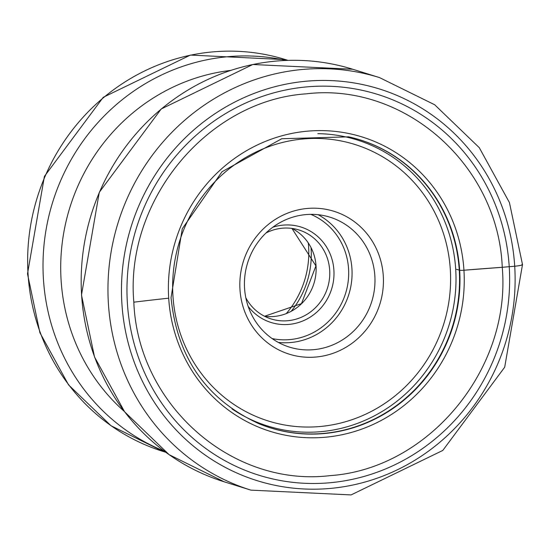 <?xml version="1.0" encoding="UTF-8"?>
<svg xmlns="http://www.w3.org/2000/svg" width="550" height="550" viewBox="0 0 550 550"><rect width="100%" height="100%" fill="white"/><g stroke="black" fill="none" stroke-linecap="round" stroke-linejoin="round"><path stroke-width="0.82" d="M127.366 302.899A199.451 190.534 -72.7 0 1 305.848 86.969A199.451 190.534 -72.7 0 1 509.231 266.743A199.451 190.534 -72.7 0 1 330.743 482.673A199.451 190.534 -72.7 0 1 127.366 302.899M133.829 302.184C137.796 404.614 231.763 487.41 329.924 475.64C428.361 469.061 511.28 369.249 502.253 267.3C498.286 164.869 404.319 82.074 306.157 93.844C207.728 100.423 124.809 200.234 133.829 302.184A340.251 37.366 176.4 0 1 168.699 298.183A154.206 147.311 -72.7 0 1 306.701 131.237A154.206 147.311 -72.7 0 1 463.946 270.229A340.251 37.366 176.4 0 1 502.253 267.3L514.711 266.228A10.89 1.196 -3.6 0 0 522.053 264.282M239.972 289.527A74.855 71.507 -72.7 0 1 306.955 208.484A74.855 71.507 -72.7 0 1 383.288 275.962A74.855 71.507 -72.7 0 1 316.305 356.998A74.855 71.507 -72.7 0 1 239.972 289.527M374.853 275.976A68.049 65.01 -72.7 0 1 289.458 347.112A68.049 65.01 -72.7 0 1 244.564 288.31A68.049 65.01 -72.7 0 1 329.959 217.174A68.049 65.01 -72.7 0 1 374.853 275.976M272.814 227.232A50.016 47.781 -72.7 0 1 333.905 270.229A50.016 47.781 -72.7 0 1 303.064 320.863A50.016 47.781 -72.7 0 1 248.153 306.371M266.007 232.98A46.612 44.529 -72.7 0 1 298.932 229.962A46.612 44.529 -72.7 0 1 329.684 270.236A46.612 44.529 -72.7 0 1 271.191 318.966A46.612 44.529 -72.7 0 1 245.816 297.77M291.252 311.211A86.426 82.562 107.3 0 0 311.121 248.964A86.426 82.562 107.3 0 0 311.032 247.741M286.323 313.521A89.829 85.807 107.3 0 0 308.612 246.861A89.829 85.807 107.3 0 0 308.296 243.038M456.617 269.356A1620.479 177.952 -3.6 0 0 459.257 270.105L459.663 270.215A3.774 0.412 -3.6 0 0 463.946 270.229A154.206 147.311 -72.7 0 1 325.944 437.174A154.206 147.311 -72.7 0 1 168.699 298.183M121.887 303.414A205.171 195.999 107.3 0 0 331.1 488.352A205.171 195.999 107.3 0 0 514.711 266.228A205.171 195.999 107.3 0 0 305.491 81.29A205.171 195.999 107.3 0 0 121.887 303.414M379.514 77.591A216.061 206.401 107.3 0 0 108.391 303.442A216.061 206.401 107.3 0 0 250.931 490.139L351.086 494.918L442.784 450.443L504.694 367.207L522.5 264.584L509.438 202.586L479.291 147.689L434.679 104.754L379.514 77.591L352.736 69.245A216.061 206.401 -72.7 0 0 81.613 295.096A216.061 206.401 -72.7 0 0 224.159 481.793L250.931 490.139M259.016 423.754A150.782 144.038 107.3 0 0 459.257 270.105A150.782 144.038 107.3 0 0 348.452 136.806M459.663 270.215A150.817 144.072 -72.7 0 1 259.194 423.83C206.47 399.733 177.086 357.672 171.043 297.646L182.27 228.766L222.035 171.71L281.765 138.731L348.638 136.847A150.817 144.072 -72.7 0 1 459.663 270.215M502.253 267.3L463.946 270.229M285.622 59.641L190.389 55.083L103.235 97.323L44.412 176.371L27.5 273.824L39.916 332.736L68.578 384.911L111.004 425.728L163.467 451.564A205.26 196.075 -72.7 0 1 28.057 274.202A205.26 196.075 -72.7 0 1 285.622 59.641L287.952 60.369M286.007 60.431A205.26 196.075 107.3 0 0 43.422 278.994A205.26 196.075 107.3 0 0 164.237 451.124M230.636 70.414A194.191 185.508 107.3 0 0 61.105 280.197A194.191 185.508 -72.7 0 0 124.341 411.448M232.052 408.959A149.861 143.165 107.3 0 0 383.941 410.355A149.861 143.165 107.3 0 0 455.709 269.356A149.861 143.165 107.3 0 0 317.852 133.664M450.319 269.617A144.877 138.394 107.3 0 0 302.589 139.026A144.877 138.394 107.3 0 0 172.941 295.873A144.877 138.394 107.3 0 0 320.671 426.456A144.877 138.394 107.3 0 0 450.319 269.617M278.348 342.423A68.049 65.01 107.3 0 0 351.938 268.833A68.049 65.01 107.3 0 0 318.147 214.72M272.133 338.573A65.326 62.404 107.3 0 0 348.562 268.84A65.326 62.404 107.3 0 0 310.846 214.363M291.919 228.408L315.934 265.911L301.482 303.634L264.543 316.257A46.612 44.529 107.3 0 0 316.051 266.09A46.612 44.529 107.3 0 0 316.044 265.987A46.612 44.529 107.3 0 0 291.933 228.408M224.159 481.793L169.146 454.692L124.637 411.84L94.531 356.998L81.483 295.006L99.289 192.301L161.191 108.996L252.794 64.501L352.736 69.245M163.467 451.564L165.797 452.286"/></g></svg>
